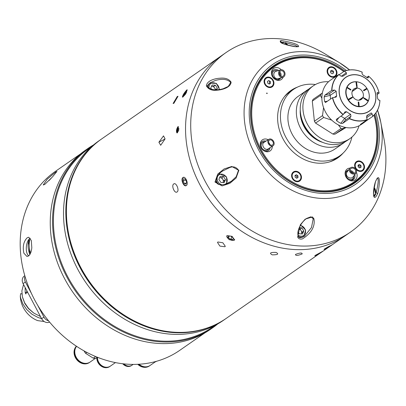 <?xml version="1.0" encoding="UTF-8"?>
<svg xmlns="http://www.w3.org/2000/svg" width="406" height="406" viewBox="0 0 406 406"><rect width="100%" height="100%" fill="white"/><g stroke="black" fill="none" stroke-linecap="round" stroke-linejoin="round"><path stroke-width="0.61" d="M351.906 137.071A40.478 33.896 -124.8 0 1 339.69 155.894A40.478 33.896 -124.8 0 1 320.638 161.05A40.478 33.896 -124.8 0 1 283.317 131.656A40.478 33.896 -124.8 0 1 293.513 89.401A40.478 33.896 -124.8 0 1 312.564 84.245A40.478 33.896 -124.8 0 1 315.416 84.529M284.367 96.75A40.478 33.896 -124.8 0 1 289.473 92.203L293.513 89.401M339.69 155.894L335.65 158.695A40.478 33.896 -124.8 0 1 329.606 161.898M288.138 121.577A2.634 2.208 -124.8 0 1 288.021 120.435M320.339 153.148A2.634 2.208 -124.8 0 1 319.811 153.184A2.634 2.208 -124.8 0 1 319.268 153.087M346.029 127.54L334.884 134.203L342.984 128.58A23.132 19.366 -124.8 0 1 342.004 128.55A23.132 19.366 -124.8 0 1 341.025 128.469L332.925 134.092L315.574 123.099A23.132 19.366 -124.8 0 1 314.401 121.232L312.29 101.124A23.132 19.366 -124.8 0 1 313.077 99.368L322.364 92.994M334.884 134.203A23.132 19.366 -124.8 0 1 333.91 134.173A23.132 19.366 -124.8 0 1 332.925 134.092M342.984 128.58L344.973 127.332M328.505 81.758A32.125 26.897 55.2 0 0 328.398 81.748A32.125 26.897 55.2 0 0 313.28 85.844L310.61 87.696A32.125 26.897 55.2 0 0 302.521 121.232A32.125 26.897 55.2 0 0 332.138 144.561A32.125 26.897 55.2 0 0 347.257 140.466L349.926 138.613A32.125 26.897 55.2 0 0 359.071 125.774M313.28 85.844A32.125 26.897 55.2 0 0 305.185 119.379A32.125 26.897 55.2 0 0 334.803 142.709A32.125 26.897 55.2 0 0 349.926 138.613M338.345 124.891L341.025 128.469M348.17 100.084L352.951 96.76A6.425 5.379 -124.8 0 1 353.991 88.858A6.425 5.379 -124.8 0 1 356.874 88.031L352.215 91.269A20.559 17.214 -124.8 0 1 352.352 91.391M331.748 120.161L323.668 117.476L315.574 123.099M323.668 117.476A23.132 19.366 -124.8 0 1 322.501 115.608L314.401 121.232M323.562 107.62L322.501 115.608M365.065 89.609A20.559 17.214 -124.8 0 1 365.288 89.944M312.29 101.124L320.385 95.501A23.132 19.366 -124.8 0 1 321.176 93.745M320.385 95.501L321.872 98.211M308.733 89.153A32.125 26.897 55.2 0 0 306.713 90.401L298.278 96.263A32.125 26.897 55.2 0 0 290.183 129.798A32.125 26.897 55.2 0 0 319.801 153.123A32.125 26.897 55.2 0 0 334.925 149.032L343.359 143.176A32.125 26.897 55.2 0 0 345.237 141.719M306.713 90.401A32.125 26.897 55.2 0 0 298.623 123.937A32.125 26.897 55.2 0 0 328.241 147.266A32.125 26.897 55.2 0 0 343.359 143.176M300.242 109.93A28.78 24.101 55.2 0 0 322.806 142.415M360.721 124.485L360.366 124.449L360.721 124.485A26.984 22.594 55.2 0 0 363.68 122.805L361.37 124.409A26.984 22.594 -124.8 0 1 348.673 127.844A26.984 22.594 -124.8 0 1 323.795 108.25A26.984 22.594 -124.8 0 1 330.591 80.078L332.9 78.475A26.984 22.594 55.2 0 0 332.225 78.962L338.853 74.465L340.827 76.044L342.903 76.252A23.132 19.366 -124.8 0 1 343.659 75.694A23.132 19.366 -124.8 0 1 346.404 74.161L346.374 72.725L344.395 71.146L339.264 74.709M342.583 123.424L349.393 118.694L350.951 116.283L345.404 120.13L342.583 123.424L340.746 123.338L344.699 118.379L350.622 114.269A23.132 19.366 -124.8 0 1 346.633 111.741L343.694 113.787M338.868 117.623L336.615 120.719A26.984 22.594 55.2 0 0 340.746 123.338M336.615 120.719L336.269 119.425L343.08 114.695A26.984 22.594 -124.8 0 1 332.458 97.724L336.097 97.075L336.675 95.826A23.132 19.366 -124.8 0 1 336.188 91.208L330.266 95.319L324.181 96.877A26.984 22.594 55.2 0 0 324.683 101.662L327.434 101.216M325.445 102.54L332.458 97.724M325.642 102.454L324.683 101.662M324.181 96.877L324.876 95.141L331.687 90.411A26.984 22.594 -124.8 0 1 338.853 74.465M334.554 77.444A26.984 22.594 55.2 0 0 332.9 78.475M324.876 95.141L328.992 93.908L334.534 90.056L331.687 90.411M334.534 90.056L336.188 91.208M346.633 111.741L345.11 111.787L343.08 114.695M350.622 114.269L350.951 116.283M367.146 115.314L366.582 117.182L367.181 119.719A26.984 22.594 -124.8 0 1 358.478 121.034A26.984 22.594 -124.8 0 1 349.393 118.694M365.816 120.663L365.913 121.135L372.723 116.4L372.124 113.868L371.383 112.985L370.845 113.101M362.807 97.455A20.559 17.214 -124.8 0 1 362.857 97.592A6.425 5.379 -124.8 0 1 361.32 99.414A6.425 5.379 -124.8 0 1 358.295 100.231A6.425 5.379 -124.8 0 1 353.124 97.034L351.738 97.861A8.353 6.993 -124.8 0 0 351.824 97.998L348.221 100.165M369.029 93.674A13.17 11.028 -124.8 0 1 358.833 106.727A13.17 11.028 -124.8 0 1 345.826 93.558A13.17 11.028 -124.8 0 1 356.209 81.733A13.17 11.028 -124.8 0 1 362.066 83.641M366.821 88.295A13.17 11.028 -124.8 0 1 367.156 88.828M344.43 71.136A26.984 22.594 -124.8 0 1 353.098 69.832A26.984 22.594 -124.8 0 1 362.182 72.172L362.238 72.207A26.857 22.487 -124.8 0 0 353.21 69.883A26.857 22.487 -124.8 0 0 344.567 71.187L344.395 71.146M362.182 72.172L362.005 73.628L363.086 75.12A23.132 19.366 -124.8 0 1 367.075 77.642L368.318 77.627L368.151 77.906M366.74 77.389L368.496 76.171M367.806 77.977L368.318 77.627L368.552 76.206A26.857 22.487 -124.8 0 1 379.102 93.065L377.651 92.538L377.012 92.979M379.118 93.141L377.204 94.471M379.889 100.455A26.984 22.594 -124.8 0 1 372.733 116.39L372.754 116.223A26.857 22.487 -124.8 0 0 379.874 100.378L378.417 99.851L377.519 98.181A23.132 19.366 -124.8 0 0 377.037 93.558L377.651 92.538L377.235 92.573M370.805 113.132A23.132 19.366 -124.8 0 1 370.049 113.69A23.132 19.366 -124.8 0 1 367.303 115.228L366.999 115.436M365.913 121.135L364.349 122.318L364.182 121.8M363.68 122.805A26.984 22.594 55.2 0 0 364.349 122.318M360.366 124.449L367.181 119.719M352.129 91.543L357.158 88.051A6.425 5.379 -124.8 0 1 362.974 97.338L358.802 100.236M359.082 100.216L362.857 97.592L364.436 98.592A8.353 6.993 -124.8 0 1 364.375 98.719L368.186 101.317M350.444 89.893L350.936 89.548L346.851 87.143M355.92 81.723L356.539 86.199A8.353 6.993 -124.8 0 1 356.681 86.204L356.874 88.031M347.135 87.143A12.997 10.881 -124.8 0 1 356.077 81.794M357.158 88.051L356.965 86.219A8.353 6.993 -124.8 0 1 357.107 86.234L356.493 81.753M356.646 81.824A12.997 10.881 -124.8 0 1 362.101 83.661A12.997 10.881 -124.8 0 1 366.831 88.275L363.487 90.274A8.353 6.993 -124.8 0 1 363.827 90.817L367.171 88.818A12.997 10.881 -124.8 0 1 369.024 93.629A12.997 10.881 -124.8 0 1 368.409 100.617L364.608 98.206A8.353 6.993 -124.8 0 1 364.552 98.338L362.974 97.338M363.669 90.548L366.831 88.275M363.735 90.66L364.821 89.924L363.7 90.599M358.265 102.611L358.792 102.246M358.275 102.698L358.802 102.332M358.3 102.941L358.828 102.571M368.181 101.13A12.997 10.881 -124.8 0 1 359.239 106.479L358.772 102.068A8.353 6.993 -124.8 0 1 358.204 102.038L358.549 106.707M359.117 106.737L359.239 106.479M358.665 106.443A12.997 10.881 -124.8 0 1 348.485 99.993M351.18 98.384L351.799 97.953M349.794 99.211L351.738 97.861M352.951 96.76L351.566 97.592A8.353 6.993 -124.8 0 1 351.484 97.455L348.145 99.45A12.997 10.881 -124.8 0 1 346.902 87.655L350.708 90.061A8.353 6.993 -124.8 0 1 350.936 89.548M348.109 99.993L351.566 97.592M348.145 99.45L347.881 99.622M346.622 87.655L346.902 87.655M208.801 64.529L220.839 56.17A109.224 91.457 55.2 0 0 186.151 140.303A109.224 91.457 55.2 0 0 246.64 234.414A109.224 91.457 55.2 0 0 345.435 235.597A109.224 91.457 -124.8 0 1 294.03 249.512A109.224 91.457 -124.8 0 1 193.327 170.195A109.224 91.457 -124.8 0 1 220.839 56.17L226.01 52.577A109.224 91.457 -124.8 0 1 277.42 38.666A109.224 91.457 -124.8 0 1 325.668 54.282L339.578 62.768A77.297 64.727 -124.8 0 1 349.571 69.898L339.578 62.768A77.297 64.727 -124.8 0 0 305.429 51.714A77.297 64.727 -124.8 0 0 244.503 121.1A77.297 64.727 -124.8 0 0 320.847 198.387A77.297 64.727 -124.8 0 0 380.737 122.033L383.827 138.03A109.224 91.457 -124.8 0 1 350.611 232.004A109.224 91.457 -124.8 0 1 299.202 245.919A109.224 91.457 -124.8 0 1 198.498 166.602A109.224 91.457 -124.8 0 1 226.01 52.577M272.208 254.851C269.092 253.085 270.355 252.268 276.009 252.405C279.135 254.029 277.871 254.841 272.208 254.851C269.087 253.085 270.355 252.268 276.009 252.405C279.135 254.029 277.866 254.846 272.208 254.851M302.181 253.912C297.73 255.699 295.497 255.866 295.477 254.415C299.958 252.765 302.191 252.598 302.181 253.912C297.73 255.699 295.497 255.866 295.477 254.415C299.958 252.765 302.191 252.598 302.181 253.912M315.401 255.298L321.846 251.801C319.568 253.527 312.721 257.247 315.401 255.298L314.868 255.78M322.405 251.365L321.846 251.801M324.633 248.888L331.078 245.391C328.799 247.117 321.953 250.837 324.633 248.888L324.1 249.37M331.636 244.955L331.078 245.391M217.875 241.976L222.843 242.763L225.31 246.31L224.919 246.746L219.89 246.097L217.479 242.423L217.875 241.976M227.106 235.566L232.075 236.353L234.541 239.895L234.15 240.337L229.121 239.687L226.71 236.013L227.106 235.566M173.763 183.948C176.113 181.969 179.67 190.45 177.112 191.936C174.61 193.961 171.048 185.496 173.763 183.948L174.093 183.786M177.112 191.936L176.777 192.099M182.994 177.539C185.344 175.559 188.902 184.035 186.344 185.522C183.842 187.552 180.279 179.087 182.994 177.539L183.324 177.376M186.344 185.522L186.009 185.689M209.131 64.326L101.693 138.908A109.224 91.457 55.2 0 0 67.01 223.036A109.224 91.457 55.2 0 0 68.477 232.882A109.224 91.457 55.2 0 0 126.636 316.629A109.224 91.457 55.2 0 0 226.294 318.334L350.611 232.004M126.636 316.629L126.312 316.431A108.483 90.837 -124.8 0 1 68.548 233.252L68.477 232.882M186.491 90.096L187.237 89.868L183.116 96.892L182.335 97.1L186.491 90.096M177.26 96.506L178.006 96.278L173.885 103.302L173.103 103.51L177.26 96.506M177.737 126.794L178.3 126.642L177.478 132.762L176.904 132.909L177.737 126.794M158.893 142.247L163.516 135.873L165.085 138.923L160.685 145.272L158.893 142.247L165.085 138.923L158.893 142.242M301.633 232.42A5.141 4.304 -124.8 0 1 302.495 232.359M358.366 167.069A84.626 70.862 55.2 0 0 358.523 165.237M327.642 247.092L327.104 247.381M325.115 248.568L329.505 246.046M228.395 237.708L228.35 236.099L230.699 236.109L233.095 237.728L233.135 239.337L230.786 239.332L228.395 237.708L229.192 236.099M231.963 236.962L230.786 239.332M227.142 235.541A4.253 2.111 -153.6 0 0 229.009 239.159A4.253 2.111 -153.6 0 0 234.171 240.042A4.253 2.111 -153.6 0 0 234.648 239.317M183.999 177.351A4.253 2.253 -107.9 0 0 183.279 177.569A4.253 2.253 -107.9 0 0 182.999 182.781A4.253 2.253 -107.9 0 0 186.537 185.339A4.253 2.253 -107.9 0 0 186.598 185.298M186.633 182.01L186.044 184.167L184.324 183.613L183.187 180.898L183.771 178.741L185.491 179.3L186.633 182.01M186.374 182.949L184.324 183.613M185.811 180.051L183.187 180.898M187.349 90.102A4.253 0.974 -55.9 0 0 186.897 90.218A4.253 0.974 -55.9 0 0 186.684 90.35A4.253 0.974 -55.9 0 0 184.101 93.319A4.253 0.974 -55.9 0 0 182.538 96.653A4.253 0.974 -55.9 0 0 182.614 97.135M185.466 94.187L183.898 95.963L183.314 95.613L184.461 93.304L186.187 91.35L186.755 91.736M185.557 94.05L184.461 93.304M185.76 93.735L186.77 91.705L186.187 91.35M178.731 130.275L177.818 131.914L177.001 131.478L177.087 129.412L178.001 127.778L178.818 128.21L178.731 130.275M177.945 131.691L177.001 131.478M178.752 129.783L177.087 129.412M178.544 126.768A3.141 1.274 -77.4 0 0 178.036 126.926A3.141 1.274 -77.4 0 0 176.559 130.159A3.141 1.274 -77.4 0 0 177.189 132.904M238.88 170.175L236.109 178.026L229.897 183.279L222.133 185.897L214.992 182.066L217.738 174.088L224.112 168.947L231.801 166.48L238.51 170.21C236.114 166.871 233.049 166.044 229.319 167.739L222.808 170.926M231.08 82.134C230.912 87.412 222.107 89.807 218.007 90.096C212.409 90.914 208.542 89.538 206.4 85.96C206.654 80.53 215.545 78.404 219.676 78.251C225.132 77.637 228.933 78.931 231.08 82.134A0.898 0.685 -12.3 0 0 230.704 82.469C227.512 79.155 222.386 78.49 215.327 80.479L210.029 82.824L207.598 86.102M294.507 46.624C284.241 44.696 279.511 42.772 280.318 40.844L281.536 40.585C293.421 42.696 299.1 44.721 298.567 46.654L294.507 46.624M302.384 238.931C299.948 239.383 298.385 238.753 297.684 237.033L300.303 224.817L305.18 219.149L312.407 216.921L313.899 218.667C315.36 226.304 311.524 233.059 302.384 238.931M377.737 193.403L376.098 192.906C377.879 185.816 378.509 181.147 377.991 178.904L377.25 178.087L375.474 181.66C380.046 171.246 380.239 183.294 377.737 193.403C372.825 204.066 372.307 191.282 375.474 181.66M374.266 196.428L375.311 194.921M280.627 42.523L280.754 42.062C280.302 43.168 285.408 44.736 296.065 46.776L298.014 46.72L294.649 45.036L285.103 42.61M222.721 88.95L228.268 86.432L230.704 82.469M224.949 184.375L231.329 181.279L236.211 176.711L238.51 170.21M300.384 237.683L304.48 236.17L311.478 227.548L313.234 218.753L310.839 216.814L306.591 218.433C301.445 222.016 296.304 230.806 298.268 236.064L298.268 236.064A0.898 0.639 155.5 0 1 297.684 237.033M374.895 114.213A71.314 59.718 -124.8 0 1 321.405 191.911A71.314 59.718 -124.8 0 1 250.969 120.602A71.314 59.718 -124.8 0 1 307.18 56.586A71.314 59.718 -124.8 0 1 344.867 70.969M321.05 191.5A70.674 59.18 55.2 0 0 354.316 182.497A70.674 59.18 55.2 0 0 374.2 114.989A70.674 59.18 -124.8 0 1 376.758 128.063A70.674 59.18 -124.8 0 1 354.316 182.497A70.674 59.18 -124.8 0 1 290.386 181.731A70.674 59.18 -124.8 0 1 251.248 120.836A70.674 59.18 -124.8 0 1 273.695 66.401A70.674 59.18 55.2 0 0 255.892 140.177A70.674 59.18 55.2 0 0 321.05 191.5M343.999 71.426A70.674 59.18 55.2 0 0 306.956 57.398A70.674 59.18 55.2 0 0 273.695 66.401A70.674 59.18 -124.8 0 1 343.999 71.426M223.193 182.106A83.585 69.994 55.2 0 0 223.518 182.614M282.231 42.3L281.043 42.371M351.9 180.228A5.141 5.141 0 0 0 353.941 175.737A4.451 3.725 -124.8 0 1 352.601 178.904A4.451 3.725 -124.8 0 1 347.018 177.589A4.451 3.725 -124.8 0 1 347.267 171.779M349.891 168.323L346.902 172.261A3.857 3.192 37.2 0 0 347.698 176.849A3.857 3.192 37.2 0 0 352.515 177.447A3.857 3.192 37.2 0 0 353.042 176.925L356.032 172.986A3.857 3.192 37.2 0 0 355.235 168.404A3.857 3.192 37.2 0 0 350.419 167.805A3.857 3.192 37.2 0 0 349.891 168.323A3.857 3.192 37.2 0 0 350.688 172.91A3.857 3.192 37.2 0 0 355.504 173.509A3.857 3.192 37.2 0 0 356.032 172.986M352.966 173.2A3.857 3.192 37.2 0 0 350.505 171.332M351.053 168.515A2.893 2.39 37.2 0 0 350.657 168.906A2.893 2.39 37.2 0 0 351.256 172.347A2.893 2.39 37.2 0 0 354.869 172.794A2.893 2.39 37.2 0 0 355.265 172.403A2.893 2.39 37.2 0 0 354.666 168.967A2.893 2.39 37.2 0 0 351.053 168.515M353.672 173.235A2.893 2.39 37.2 0 0 350.287 170.662M268.752 148.515A4.451 3.725 -124.8 0 1 265.341 150.393A4.451 3.725 -124.8 0 1 261.682 147.698A4.451 3.725 -124.8 0 1 264.676 141.968M268.924 139.268L263.849 142.491A3.857 2.817 57.6 0 0 263.291 146.825A3.857 2.817 57.6 0 0 267.985 149.002L273.055 145.779A3.857 2.817 57.6 0 0 273.614 141.445A3.857 2.817 57.6 0 0 268.924 139.268A3.857 2.817 57.6 0 0 268.366 143.602A3.857 2.817 57.6 0 0 273.055 145.779M272.959 141.714A2.893 2.111 57.6 0 0 269.442 140.085A2.893 2.111 57.6 0 0 269.021 143.333A2.893 2.111 57.6 0 0 272.543 144.962A2.893 2.111 57.6 0 0 272.959 141.714M269.878 144.455A2.893 2.111 57.6 0 0 269.63 143.831A2.893 2.111 57.6 0 0 268.767 142.709M278.719 78.531A4.451 3.725 -124.8 0 1 273.233 76.896A4.451 3.725 -124.8 0 1 273.674 71.197A4.451 3.725 -124.8 0 1 277.268 70.908M280.236 75.511A3.857 3.167 73 0 0 279.409 72.806M280.673 69.862L275.877 71.334A3.857 3.167 73 0 0 275.065 71.75A3.857 3.167 73 0 0 274.172 76.47A3.857 3.167 73 0 0 278.135 78.708L282.936 77.236A3.857 3.167 73 0 0 283.748 76.82A3.857 3.167 73 0 0 284.642 72.101A3.857 3.167 73 0 0 280.673 69.862A3.857 3.167 73 0 0 279.861 70.279A3.857 3.167 73 0 0 278.968 74.998A3.857 3.167 73 0 0 282.936 77.236M283.261 76.003A2.893 2.375 73 0 0 283.931 72.466A2.893 2.375 73 0 0 280.957 70.786A2.893 2.375 73 0 0 280.348 71.096A2.893 2.375 73 0 0 279.678 74.638A2.893 2.375 73 0 0 282.652 76.313A2.893 2.375 73 0 0 283.261 76.003M280.84 76.023A2.893 2.375 73 0 0 279.617 72.04M343.811 71.557A70.03 58.642 55.2 0 0 279.181 63.767A70.03 58.642 55.2 0 0 252.111 120.668A70.03 58.642 55.2 0 0 321.278 190.693A70.03 58.642 55.2 0 0 376.474 127.829A70.03 58.642 55.2 0 0 374.027 115.172M350.079 168.099A6.745 5.648 55.2 0 0 345.136 174.169A6.745 5.648 55.2 0 0 345.222 174.773A6.745 5.648 55.2 0 0 348.815 179.949A6.745 5.648 55.2 0 0 357.113 174.854A6.745 5.648 55.2 0 0 356.387 172.352M348.526 179.762A5.461 4.573 55.2 0 0 354.976 175.483A5.461 4.573 55.2 0 0 354.808 174.595M348.556 170.084A5.461 4.573 55.2 0 0 345.273 174.925A5.461 4.573 55.2 0 0 345.298 175.113M281.272 69.756A6.745 5.648 55.2 0 0 274.578 67.929A6.745 5.648 55.2 0 0 271.472 73.643A6.745 5.648 55.2 0 0 271.563 74.247A6.745 5.648 55.2 0 0 275.156 79.424A6.745 5.648 55.2 0 0 283.114 77.176M278.648 70.487A5.461 4.573 55.2 0 0 273.669 69.994A5.461 4.573 55.2 0 0 271.614 74.399A5.461 4.573 55.2 0 0 271.634 74.587M268.193 139.735A6.745 5.648 55.2 0 0 260.276 145.043A6.745 5.648 55.2 0 0 260.368 145.652A6.745 5.648 55.2 0 0 263.961 150.824A6.745 5.648 55.2 0 0 272.294 146.261M265.976 141.141A5.461 4.573 55.2 0 0 262.154 141.598A5.461 4.573 55.2 0 0 260.419 145.805A5.461 4.573 55.2 0 0 260.439 145.987M262.078 141.653A5.461 4.573 -124.8 0 1 265.813 141.247M364.481 166.465A5.527 4.628 55.2 0 0 359.026 160.938A5.527 4.628 55.2 0 0 354.666 165.897A5.527 4.628 55.2 0 0 360.127 171.423A5.527 4.628 55.2 0 0 364.481 166.465M301.445 176.772A5.527 4.628 55.2 0 0 295.989 171.251A5.527 4.628 55.2 0 0 291.63 176.209A5.527 4.628 55.2 0 0 297.09 181.736A5.527 4.628 55.2 0 0 301.445 176.772M273.918 82.601A5.527 4.628 55.2 0 0 268.457 77.074A5.527 4.628 55.2 0 0 264.103 82.032A5.527 4.628 55.2 0 0 269.559 87.559A5.527 4.628 55.2 0 0 273.918 82.601M268.691 80.637A2.954 2.477 -124.8 0 1 269.949 81.794M336.955 72.288A5.527 4.628 55.2 0 0 331.494 66.767A5.527 4.628 55.2 0 0 327.14 71.725A5.527 4.628 55.2 0 0 332.6 77.247A5.527 4.628 55.2 0 0 336.955 72.288M332.986 71.486A2.954 2.477 -124.8 0 1 333.519 72.958A2.954 2.477 -124.8 0 1 333.524 73.009M290.305 90.934A41.057 34.378 -124.8 0 1 295.035 88.412M343.161 153.047A41.057 34.378 -124.8 0 1 337.711 157.97A41.057 34.378 -124.8 0 1 300.572 157.523A41.057 34.378 -124.8 0 1 277.836 122.15A41.057 34.378 -124.8 0 1 290.874 90.528A41.057 34.378 -124.8 0 1 297.395 87.138M341.147 154.808A41.057 34.378 -124.8 0 1 337.127 158.365M263.667 150.636A5.461 4.573 55.2 0 0 268.381 150.57A5.461 4.573 55.2 0 0 270.097 147.657M269.944 147.754A5.461 4.573 -124.8 0 1 268.305 150.621M274.862 79.236A5.461 4.573 55.2 0 0 280.729 77.911M266.63 93.289A0.32 0.269 55.2 0 0 267.199 93.324A0.32 0.269 55.2 0 0 266.63 93.289M356.641 162.248A4.908 4.111 55.2 0 0 356.498 162.339A4.908 4.111 55.2 0 0 354.94 166.12A4.908 4.111 55.2 0 0 357.656 170.353A4.908 4.111 55.2 0 0 362.096 170.403A4.908 4.111 55.2 0 0 362.233 170.307M355.214 165.932A4.908 4.111 55.2 0 0 357.935 170.16A4.908 4.111 55.2 0 0 362.375 170.21A4.908 4.111 55.2 0 0 363.933 166.43A4.908 4.111 55.2 0 0 361.213 162.202A4.908 4.111 55.2 0 0 356.772 162.151A4.908 4.111 55.2 0 0 355.214 165.932M360.919 165.379L361.107 167.15L359.762 167.957L358.229 166.983L358.046 165.212L359.386 164.41L360.919 165.379L359.878 166.1L360.056 167.779M358.051 165.308L359.386 164.41M358.351 165.13L359.878 166.1M329.109 68.076A4.908 4.111 55.2 0 0 328.972 68.167A4.908 4.111 55.2 0 0 327.414 71.948A4.908 4.111 55.2 0 0 330.129 76.176A4.908 4.111 55.2 0 0 334.569 76.232A4.908 4.111 55.2 0 0 334.706 76.13M327.688 71.755A4.908 4.111 55.2 0 0 330.408 75.983A4.908 4.111 55.2 0 0 334.848 76.039A4.908 4.111 55.2 0 0 336.407 72.258A4.908 4.111 55.2 0 0 333.686 68.03A4.908 4.111 55.2 0 0 329.246 67.975A4.908 4.111 55.2 0 0 327.688 71.755M333.58 72.978L332.235 73.78L330.702 72.811L330.514 71.035L331.859 70.233L333.392 71.202L333.58 72.978M330.525 71.131L331.859 70.233M330.824 70.954L332.352 71.923L333.392 71.202M266.072 78.383A4.908 4.111 55.2 0 0 265.935 78.475A4.908 4.111 55.2 0 0 264.372 82.256A4.908 4.111 55.2 0 0 267.092 86.488A4.908 4.111 55.2 0 0 271.533 86.539A4.908 4.111 55.2 0 0 271.67 86.442M264.651 82.068A4.908 4.111 55.2 0 0 267.371 86.295A4.908 4.111 55.2 0 0 271.812 86.346A4.908 4.111 55.2 0 0 273.37 82.565A4.908 4.111 55.2 0 0 270.65 78.338A4.908 4.111 55.2 0 0 266.209 78.287A4.908 4.111 55.2 0 0 264.651 82.068M269.198 84.093L267.666 83.118L267.478 81.347L268.823 80.545L270.355 81.515L270.543 83.286L269.198 84.093M269.493 83.915L269.315 82.235L270.355 81.515M267.488 81.444L268.823 80.545M293.604 172.56A4.908 4.111 55.2 0 0 293.462 172.651A4.908 4.111 55.2 0 0 291.904 176.432A4.908 4.111 55.2 0 0 294.619 180.66A4.908 4.111 55.2 0 0 299.06 180.716A4.908 4.111 55.2 0 0 299.197 180.614M292.178 176.24A4.908 4.111 55.2 0 0 294.898 180.472A4.908 4.111 55.2 0 0 299.339 180.523A4.908 4.111 55.2 0 0 300.897 176.742A4.908 4.111 55.2 0 0 298.177 172.514A4.908 4.111 55.2 0 0 293.736 172.459A4.908 4.111 55.2 0 0 292.178 176.24M298.07 177.463L296.725 178.264L295.192 177.295L295.005 175.519L296.35 174.717L297.882 175.686L298.07 177.463M295.015 175.615L295.314 175.438L296.842 176.407L297.882 175.686M296.842 176.407L297.019 178.087M295.314 175.438L296.35 174.717M302.709 233.404A6.425 5.379 55.2 0 0 302.379 231.983M297.968 231.887L299.151 233.775L302.46 233.963L303.789 230.999L301.815 227.847L299.263 227.7M303.789 230.999L302.059 232.202L300.085 229.045L301.815 227.847M300.085 229.045L298.75 228.969M301.288 233.897A3.228 2.7 55.2 0 0 298.745 228.989M222.985 182.583A3.228 2.7 55.2 0 0 222.772 179.31A3.228 2.7 55.2 0 0 220.128 177.635A3.228 2.7 55.2 0 0 219.616 177.655M224.411 182.086A6.425 5.379 55.2 0 0 224.076 180.665M224.158 182.649L220.849 182.456L218.875 179.305L220.209 176.341L223.513 176.529L225.487 179.685L224.158 182.649M225.487 179.685L223.757 180.888L221.783 177.732L223.513 176.529M219.636 177.61L221.783 177.732M288.544 45.411L283.388 42.244L281.282 42.554A6.425 5.379 -124.8 0 1 283.266 42.285M375.586 194.362A6.425 5.379 -124.8 0 1 374.134 196.2M373.718 190.571L373.977 190.982L373.652 191.703M216.713 89.817L217.372 88.351L215.525 89.817M211.521 86.27L213.668 86.397L215.398 85.194L217.372 88.351M213.668 86.397L215.642 89.548M211.587 89.284L210.76 87.97L212.094 85.001L215.398 85.194M215.216 89.807A3.228 2.7 55.2 0 0 211.501 86.321M226.005 318.532A109.224 91.457 -124.8 0 1 225.716 318.735L223.407 320.339A109.224 91.457 -124.8 0 1 124.612 319.152A109.224 91.457 -124.8 0 1 64.128 225.041A109.224 91.457 -124.8 0 1 98.81 140.912L101.119 139.309A109.224 91.457 -124.8 0 1 101.409 139.111M214.906 325.46L212.368 327.221A108.58 90.919 -124.8 0 1 114.152 326.043A108.58 90.919 -124.8 0 1 54.023 232.486A108.58 90.919 -124.8 0 1 88.503 148.85L91.04 147.089M217.763 323.902A109.224 91.457 -124.8 0 1 212.445 327.952A109.224 91.457 -124.8 0 1 113.65 326.764A109.224 91.457 -124.8 0 1 53.161 232.653A109.224 91.457 -124.8 0 1 87.848 148.525A109.224 91.457 -124.8 0 1 93.497 144.957M212.445 327.952L210.141 329.55A109.224 91.457 -124.8 0 1 111.34 328.368A109.224 91.457 -124.8 0 1 50.857 234.257A109.224 91.457 -124.8 0 1 85.539 150.129L87.848 148.525M225.716 318.735A109.224 91.457 -124.8 0 1 126.921 317.548A109.224 91.457 -124.8 0 1 66.432 223.437A109.224 91.457 -124.8 0 1 101.119 139.309M80.535 153.915L55.394 171.373A108.965 91.243 55.2 0 0 20.792 255.303A108.965 91.243 55.2 0 0 81.134 349.196A108.965 91.243 55.2 0 0 179.701 350.373L204.842 332.915M31.81 247.655C31.424 251.735 30.343 254.506 28.552 255.968L26.938 256.435L23.858 253.177C22.492 246.523 23.619 241.372 27.232 237.728L28.75 237.246L31.292 240.479L31.81 247.655M55.541 172.169L56.941 171.423L52.541 176.838L44.797 184.4L43.229 184.969L47.243 179.178L55.541 172.169M28.887 241.951A9.637 4.304 -84.6 0 0 28.131 244.64M137.766 364.309A10.475 8.77 55.2 0 0 144.379 367.334A10.475 8.77 55.2 0 0 149.306 365.999A10.475 8.77 55.2 0 0 149.51 365.857M138.446 364.273A10.475 8.77 55.2 0 0 144.79 367.049A10.475 8.77 55.2 0 0 149.718 365.715A10.475 8.77 55.2 0 0 149.88 365.598M138.999 364.243A10.475 8.77 55.2 0 0 145.12 366.821A10.475 8.77 55.2 0 0 150.047 365.486L155.381 361.787M156.3 361.35L155.696 361.766A11.886 9.952 -124.8 0 1 154.671 361.787M156.483 361.299L155.696 361.766M76.399 346.206A10.475 8.77 55.2 0 0 75.09 357.011A10.475 8.77 55.2 0 0 84.443 363.883A10.475 8.77 55.2 0 0 89.371 362.553A10.475 8.77 55.2 0 0 89.574 362.406M76.49 346.267A10.475 8.77 55.2 0 0 75.617 356.975A10.475 8.77 55.2 0 0 84.854 363.598A10.475 8.77 55.2 0 0 89.782 362.264A10.475 8.77 55.2 0 0 89.944 362.147M76.577 346.323A10.475 8.77 55.2 0 0 76.044 356.945A10.475 8.77 55.2 0 0 85.184 363.37A10.475 8.77 55.2 0 0 90.112 362.035L95.44 358.336M97.338 357.219L95.755 358.315A11.886 9.952 -124.8 0 1 94.522 358.325A11.886 9.952 -124.8 0 1 93.268 358.173L85.59 353.311A11.886 9.952 -124.8 0 1 84.103 350.936L84.103 350.911M86.884 352.413L85.59 353.311M95.638 356.529L93.268 358.173M97.491 357.28L95.755 358.315M96.811 357.686A8.8 7.369 55.2 0 0 96.856 358.899A8.8 7.369 55.2 0 0 101.728 366.486A8.8 7.369 55.2 0 0 109.691 366.582A8.8 7.369 55.2 0 0 109.869 366.451M97.171 357.473A8.8 7.369 55.2 0 0 97.217 358.65A8.8 7.369 55.2 0 0 102.089 366.237A8.8 7.369 55.2 0 0 110.051 366.329A8.8 7.369 55.2 0 0 110.193 366.227M97.46 357.3A8.8 7.369 55.2 0 0 97.506 358.452A8.8 7.369 55.2 0 0 102.378 366.034A8.8 7.369 55.2 0 0 110.341 366.131L115.431 362.594M123.794 363.872A7.516 6.293 55.2 0 0 128.58 366.085A7.516 6.293 55.2 0 0 132.117 365.126L133.158 364.405M122.729 363.751A7.516 6.293 55.2 0 0 128.012 366.481A7.516 6.293 55.2 0 0 131.549 365.522A7.516 6.293 55.2 0 0 131.706 365.41M123.312 363.822A7.516 6.293 55.2 0 0 128.326 366.263A7.516 6.293 55.2 0 0 131.864 365.304A7.516 6.293 55.2 0 0 131.991 365.212M30.303 238.271A8.993 4.014 -84.6 0 0 29.755 238.571A8.993 4.014 -84.6 0 0 26.319 247.457A8.993 4.014 -84.6 0 0 28.775 255.8M30.617 253.039A21.919 18.356 -124.8 0 1 29.821 239.748A7.399 3.304 -84.6 0 0 29.293 240.022A7.399 3.304 -84.6 0 0 28.78 240.469A21.919 18.356 55.2 0 0 29.785 254.303A7.399 3.304 -84.6 0 0 30.069 254.176M29.785 254.303L29.288 247.482M29.156 245.645L28.78 240.469M51.232 178.27A21.919 18.356 55.2 0 0 50.024 179.564M44.203 321.532L37.692 320.623A24.03 20.122 55.2 0 1 20.3 296.015L20.67 298.024L22.924 304.028L26.781 309.59L31.972 314.229L38.139 317.522L41.564 318.598M26.918 290.879L25.837 293.99L25.177 292.406L25.152 287.534M40.483 316.548L33.703 313.026L28.511 308.387L24.654 302.825L22.401 296.822L21.873 290.904L23.558 284.51M25.177 292.406L27.243 292.731M22.168 294.04L20.681 293.624L20.3 296.015M33.536 312.909L28.369 308.489L24.827 303.505L22.624 297.715M25.015 276.405A6.425 5.379 55.2 0 0 25.385 281.997L31.546 293.66M25.385 281.997L23.076 283.601A6.425 5.379 -124.8 0 1 24.309 276.044L24.807 275.699M37.657 305.231L43.929 317.111A6.425 5.379 55.2 0 0 48.522 320.791M23.076 283.601L41.625 318.71L43.929 317.111M49.517 322.095A6.425 5.379 -124.8 0 1 41.625 318.71M300.927 115.771A28.268 23.67 55.2 0 0 317.568 139.73M359.559 113.802A20.62 17.265 -124.8 0 1 339.198 93.187A20.62 17.265 -124.8 0 1 355.448 74.679A20.62 17.265 -124.8 0 1 375.814 95.293A20.62 17.265 -124.8 0 1 359.559 113.802M331.905 90.345A26.857 22.487 -124.8 0 1 339.02 74.506M343.227 114.522A26.857 22.487 -124.8 0 1 332.671 97.663M367.212 119.537A26.857 22.487 -124.8 0 1 358.564 120.846A26.857 22.487 -124.8 0 1 349.541 118.522M359.564 113.67A20.493 17.159 -124.8 0 1 339.325 93.182A20.493 17.159 -124.8 0 1 355.478 74.79A20.493 17.159 -124.8 0 1 375.712 95.278A20.493 17.159 -124.8 0 1 359.564 113.67M341.228 76.298L346.374 72.725M372.124 113.868L366.699 117.633M341.05 116.106A23.132 19.366 55.2 0 0 344.699 118.379A1.284 1.076 -124.8 0 1 345.404 120.13M330.585 99.028A23.132 19.366 55.2 0 1 330.266 95.319A1.284 1.076 55.2 0 0 328.992 93.908M334.29 97.486L336.675 95.826M375.484 181.629L375.499 181.655C373.418 191.739 373.033 196.687 374.332 196.494L374.185 196.474M280.922 42.26A0.898 0.863 -118.5 0 0 280.318 40.844M298.014 46.72L298.014 46.72A0.898 0.878 64.7 0 1 298.567 46.654M210.034 82.824L210.029 82.824C207.811 85.001 207.045 86.179 207.725 86.366A0.898 0.655 171.1 0 0 206.4 85.96M216.093 181.665L214.992 182.066M313.234 218.753A0.898 0.67 -21.6 0 0 313.899 218.667M346.394 70.492A72.847 60.996 55.2 0 0 307.027 55.135A72.847 60.996 55.2 0 0 249.609 120.526A72.847 60.996 55.2 0 0 321.557 193.363A72.847 60.996 55.2 0 0 375.875 112.949M377.539 110.173A77.297 64.727 -124.8 0 1 380.737 122.033L377.544 110.173M302.429 237.282L303.8 236.328A6.425 5.379 -124.8 0 1 300.78 237.145A6.425 5.379 -124.8 0 1 298.537 236.551M297.923 234.932A5.654 4.735 55.2 0 0 301.049 236.175A5.654 4.735 55.2 0 0 305.525 231.339A5.654 4.735 55.2 0 0 300.374 225.492M218.961 184.441A6.425 5.379 -124.8 0 1 217.215 182.497A6.425 5.379 -124.8 0 1 216.175 179.756M225.259 184.233A5.654 4.735 55.2 0 0 226.249 177.062A5.654 4.735 55.2 0 0 219.184 174.702A5.654 4.735 55.2 0 0 218.118 181.924A5.654 4.735 55.2 0 0 222.204 184.796M288.021 45.269A5.654 4.735 55.2 0 0 283.687 42.772A5.654 4.735 55.2 0 0 281.992 43M373.885 195.438A5.654 4.735 55.2 0 0 375.296 193.723A5.654 4.735 55.2 0 0 374.093 187.496M207.989 87.087A6.425 5.379 -124.8 0 1 208.461 85.067A6.425 5.379 -124.8 0 1 210.054 83.123L208.486 84.215M219.088 89.63A5.654 4.735 55.2 0 0 215.373 83.271A5.654 4.735 55.2 0 0 209.435 85.224A5.654 4.735 55.2 0 0 209.09 88.203M342.649 76.399L343.659 75.694M344.41 71.141C350.099 69.04 356.042 69.38 362.228 72.156M368.541 76.161C373.916 80.703 377.453 86.351 379.143 93.096M379.914 100.419C379.625 107.072 377.235 112.396 372.728 116.395M366.618 116.07L370.049 113.69M207.725 86.361L208.562 87.787C211.348 89.579 214.601 90.223 218.332 89.711C222.62 89.163 225.929 88.066 228.268 86.432L228.253 86.442M222.833 170.906C218.499 173.514 216.302 177.107 216.236 181.675C217.372 186.801 226.665 184.847 231.329 181.279L231.212 181.36M298.268 236.064C298.78 238.144 300.851 238.18 304.48 236.17L304.459 236.185M347.8 171.073A5.141 5.141 0 0 0 345.922 171.865M278.237 79.703A5.141 5.141 0 0 0 279.536 78.277M362.096 170.403L362.375 170.21M356.498 162.339L356.772 162.151M334.569 76.232L334.848 76.039M328.972 68.167L329.246 67.975M271.533 86.539L271.812 86.346M265.935 78.475L266.209 78.287M299.06 180.716L299.339 180.523M293.462 172.651L293.736 172.459M303.8 236.328L305.693 230.08L300.628 225.066M219.428 173.834L226.553 176.894L226.761 183.725M373.987 196.306L375.657 194.276L374.17 187.054M219.539 89.569L216.373 83.387L210.054 83.123M149.306 365.999L149.718 365.715M89.371 362.553L89.782 362.264M109.691 366.582L110.051 366.329M131.549 365.522L131.864 365.304M51.298 178.204A21.949 21.949 0 0 0 49.111 180.508M43.356 320.902L42.087 319.476"/></g></svg>
